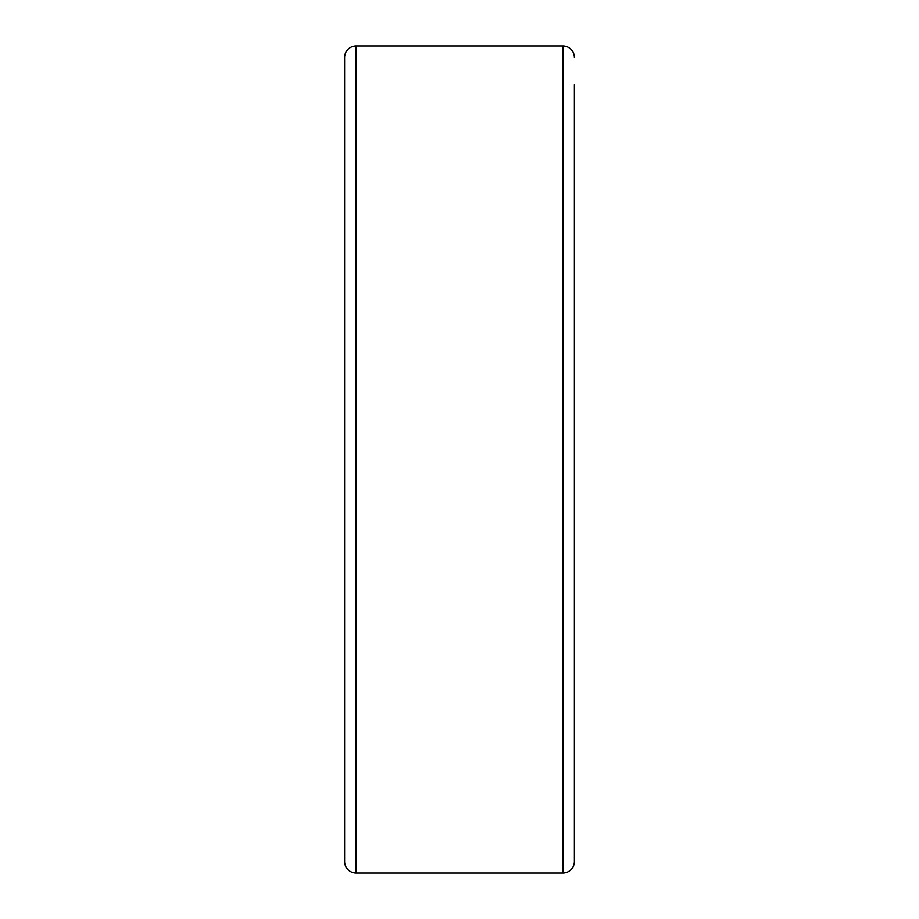 <?xml version="1.0" encoding="UTF-8"?>
<svg xmlns="http://www.w3.org/2000/svg" width="919" height="919" viewBox="0 0 919 919"><rect width="100%" height="100%" fill="white"/><g stroke="black" fill="none" stroke-linecap="round" stroke-linejoin="round"><path stroke-width="1.38" d="M344.625 58.483L344.625 861.562A11.487 11.487 0 0 0 356.112 873.05L562.887 873.05A11.487 11.487 0 0 0 574.375 861.562L574.375 84.571M344.625 57.438A11.487 11.487 0 0 1 356.112 45.95L562.887 45.95A11.487 11.487 0 0 1 574.375 57.438M574.375 103.686L574.375 201.031M344.625 60.344L344.625 201.031M344.625 459.5L344.625 199.905M344.625 861.562L344.625 798.381M574.375 798.381L574.375 120.619M574.375 370.805L574.375 459.5M356.112 45.95L356.112 873.05M562.887 873.05L562.887 45.95"/></g></svg>
